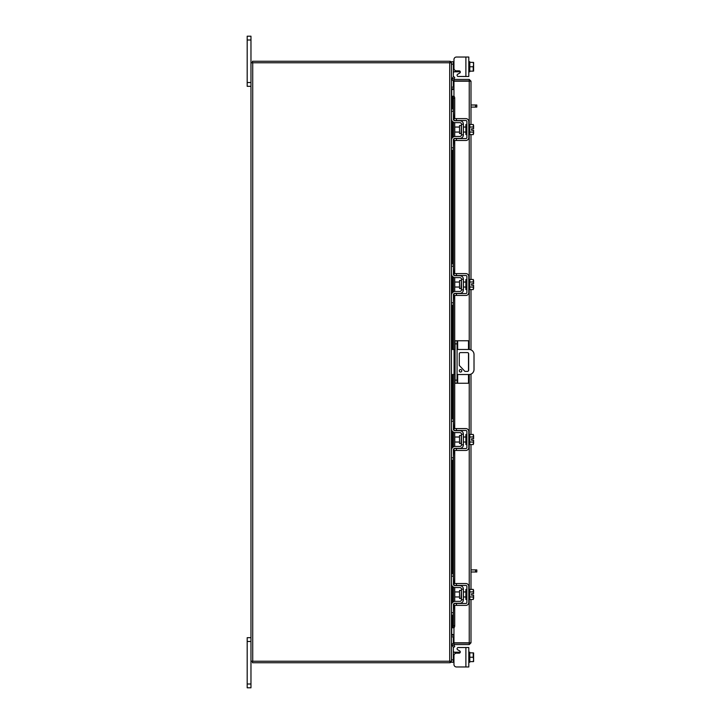<?xml version="1.0" encoding="UTF-8"?>
<svg xmlns="http://www.w3.org/2000/svg" width="724" height="724" viewBox="0 0 724 724"><rect width="100%" height="100%" fill="white"/><g stroke="black" fill="none" stroke-linecap="round" stroke-linejoin="round"><path stroke-width="1.09" d="M461.785 370.779A1.249 1.249 0 0 0 460.536 369.53A1.249 1.249 0 0 0 459.278 370.779A1.249 1.249 0 0 0 460.536 372.036A1.249 1.249 0 0 0 461.785 370.779M457.07 374.534L468.998 374.534A5.014 5.014 0 0 0 474.012 369.521L474.012 354.479A5.014 5.014 0 0 0 468.998 349.466L457.07 349.466M455.061 349.466L454.057 349.466L454.057 374.534L455.061 374.534M451.45 349.466L454.057 349.466M454.057 374.534L451.45 374.534M464.926 371.403L459.297 365.448L459.297 353.837A1.24 1.24 0 0 1 460.536 352.597L467.433 352.597A1.24 1.24 0 0 1 468.672 353.837L468.672 370.163A1.24 1.24 0 0 1 467.433 371.403L464.926 371.403M457.668 374.534L457.668 383.249L455.061 383.249L455.061 340.751L468.491 340.751L468.491 349.466M457.07 340.751L457.07 383.249M457.668 383.249L468.491 383.249L468.491 374.534M468.491 353.194L468.491 370.806M461.079 590.449L459.532 590.449L459.532 598.449L461.079 598.449L461.478 590.051M451.45 576.204L451.45 573.797L453.36 573.797L453.36 576.204L451.45 576.204L451.45 583.825A3.71 3.71 0 0 0 455.161 587.535L459.876 587.535A1.602 1.602 0 0 1 461.478 589.137L461.478 599.762A1.602 1.602 0 0 1 459.876 601.363L455.161 601.363A3.71 3.71 0 0 0 451.45 605.074L451.45 612.694L453.36 612.694L453.36 615.101L451.45 615.101L451.45 612.694M454.337 603.472A1.801 1.801 0 0 1 455.161 603.273L459.876 603.273A3.511 3.511 0 0 0 463.387 599.762L463.387 589.137A3.511 3.511 0 0 0 459.876 585.625L455.161 585.625A1.801 1.801 0 0 1 454.337 585.426M453.957 585.173A1.801 1.801 0 0 1 453.36 583.825L453.821 585.028L453.36 576.204M453.821 603.87L453.36 612.694M453.36 605.074A1.801 1.801 0 0 1 453.957 603.735M463.387 589.137L461.478 589.137M461.478 599.762L463.387 599.762M451.658 585.028L451.45 583.825L451.658 585.028M468.799 599.463L469.795 599.463L469.795 589.436L468.799 589.436M466.889 599.463L465.885 599.463L465.885 589.436L466.889 589.436M459.532 591.942L454.762 591.942L454.762 596.956L459.532 596.956M469.795 596.983L473.224 596.983L469.795 596.983M469.795 591.915L473.224 591.915L469.795 591.924M473.605 598.133L473.605 595.2L473.224 599.517L469.795 599.517M473.605 595.2L471.586 595.2L471.586 593.698L473.577 593.698L473.224 589.39L469.795 589.39M473.605 590.54L473.342 589.617M473.224 599.517L473.605 598.359M473.577 593.698L473.605 590.766M456.464 605.382L453.957 605.382L453.957 603.472L456.464 603.472L456.464 605.382L465.885 605.382A2.905 2.905 0 0 0 468.799 602.468L468.799 586.431A2.905 2.905 0 0 0 465.885 583.526L456.464 583.526L456.464 585.426L465.885 585.426A1.005 1.005 0 0 1 466.889 586.431L466.889 602.468A1.005 1.005 0 0 1 465.885 603.472L456.464 603.472M456.464 585.426L453.957 585.426L453.957 583.526L456.464 583.526M453.821 652.224L453.36 651.021L453.559 652.161L453.36 651.021L453.821 652.224L453.36 651.021L453.821 652.224L455.161 652.224L455.161 653.537M458.283 647.518L468.799 647.518L468.799 666.967L465.885 666.967L465.885 647.518L458.283 647.518A1.204 1.204 0 0 0 457.686 649.763L459.695 650.921A1.204 1.204 0 0 1 459.097 653.166L456.464 653.166A2.507 2.507 0 0 0 453.957 655.673L453.957 664.46L453.957 662.252L453.957 664.46L453.957 662.252L451.45 662.252L451.45 62.762L250.966 62.762L250.966 687.8L247.192 687.8L247.192 683.99L250.966 683.99M456.464 666.967L465.885 666.967L456.464 666.967A2.507 2.507 0 0 1 453.957 664.46L453.957 662.252L453.957 664.46M460.301 651.962A1.204 1.204 0 0 1 460.274 652.224A1.204 1.204 0 0 0 460.301 651.962A1.204 1.204 0 0 1 460.274 652.224A1.204 1.204 0 0 0 459.695 650.921A1.204 1.204 0 0 1 460.274 652.224L455.161 652.224M451.459 636.867L453.36 636.867L453.36 643.184M453.36 647.31L453.36 662.252M469.795 662.252L468.799 662.252L469.795 662.252L469.795 652.224L468.799 652.224M469.795 657.238L469.795 661.618L473.224 661.618L473.605 659.627L473.224 657.238L469.795 657.238L469.795 652.858L473.224 652.849L469.795 652.858M473.224 661.618L469.795 661.627M473.224 652.849L473.224 657.238M473.605 661.564L473.605 659.627M473.605 659.229L473.605 655.247M473.605 654.849L473.605 652.912M469.795 71.776L468.799 71.776L469.795 71.776L469.795 62.382L469.795 71.151L473.224 71.142L469.795 71.151M455.161 70.463L455.161 71.776L460.274 71.776A1.204 1.204 0 0 1 460.301 72.038A1.204 1.204 0 0 0 459.097 70.834L456.464 70.834A2.507 2.507 0 0 1 453.957 68.328L453.957 59.54A2.507 2.507 0 0 1 456.464 57.033L465.885 57.033L456.464 57.033A2.507 2.507 0 0 0 453.957 59.54L453.957 61.748L453.957 59.54L453.957 61.748L453.36 61.748L453.36 76.69M459.695 73.079A1.204 1.204 0 0 0 460.301 72.038A1.204 1.204 0 0 1 459.695 73.079L457.686 74.237A1.204 1.204 0 0 0 458.283 76.482L465.885 76.482L458.283 76.482L465.885 76.482L465.885 57.033L468.799 57.033L468.799 76.482L465.885 76.482M453.559 71.839L455.161 71.776L453.821 71.776L453.36 72.979M453.36 80.817L453.36 87.133L451.459 87.133M451.45 63.024L451.45 61.748L453.957 61.748L453.957 59.54L453.957 61.748M469.795 61.748L468.799 61.748L469.795 61.748L469.795 62.382L473.224 62.382L473.605 64.373L473.224 66.762L469.795 66.762M473.224 71.151L473.224 66.762M473.605 64.373L473.605 62.436M473.605 68.753L473.605 64.771M473.605 71.088L473.605 69.151M453.957 80.925L453.957 79.423L469.243 79.423L469.243 80.925L453.957 80.925A1.756 1.756 0 0 1 452.419 78.319L453.423 76.581L454.717 77.332L453.957 79.423M470.998 599.517L470.998 642.812L453.957 642.794L453.957 627.699M453.957 96.301L453.957 81.206L470.998 81.188L470.998 124.483M470.998 134.61L470.998 279.464M470.998 289.591L470.998 349.891M470.998 374.109L470.998 434.445M470.998 444.572L470.998 589.39M469.505 642.812L470.998 642.812L469.243 644.577L469.243 599.463M469.243 124.537L469.243 81.206L470.998 81.188L469.243 79.423M469.243 644.577L453.957 644.577L454.717 646.668L453.423 647.419L452.419 645.681L453.722 644.93M469.243 643.075L453.957 643.075L453.957 644.577M452.201 108.899L452.201 96.247L453.731 96.247A2.009 1.005 90 0 1 454.717 98.247L453.423 98.247A2.009 1.005 -90 0 0 452.437 96.247L452.419 96.247M453.423 625.753L454.717 625.753A2.009 1.005 90 0 1 453.731 627.753L452.437 627.753A2.009 1.005 -90 0 0 453.423 625.753L453.423 604.603M453.722 627.753L452.419 627.753M453.423 601.807L453.423 587.101M453.423 584.295L453.423 449.667M453.423 446.862L453.423 432.156M453.423 429.35L453.423 374.534M453.423 349.466L453.423 294.686M453.423 291.881L453.423 277.174M453.423 274.369L453.423 139.705M453.423 136.899L453.423 122.193M453.423 119.397L453.423 98.247M454.717 625.753L454.717 605.382M454.717 601.391L454.717 587.508M454.717 583.526L454.717 450.437M454.717 446.455L454.717 432.563M454.717 428.581L454.717 374.534M454.717 349.466L454.717 295.455M454.717 291.473L454.717 277.582M454.717 273.6L454.717 140.474M454.717 136.492L454.717 122.609M454.717 118.618L454.717 98.247M453.731 79.034L452.419 78.319M453.957 643.075A1.756 1.756 0 0 0 452.419 645.681M453.957 634.541L451.713 634.541L451.713 615.101M451.713 108.899L451.713 89.459L453.957 89.459M250.966 661.238L449.695 661.238L449.695 62.762M451.45 661.238L449.695 661.238M453.957 87.332L451.45 87.07M453.957 88.826L451.713 88.826A1.756 1.756 0 0 1 451.45 88.808M449.957 62.762L449.957 61.259L252.459 61.259L252.459 62.762M451.432 62.762A1.756 1.756 0 0 0 449.957 61.278M451.45 635.192A1.756 1.756 0 0 1 451.713 635.174L453.957 635.174M451.45 636.93L453.957 636.668M449.957 661.238L449.957 662.741L252.459 662.741L252.459 661.238M449.957 662.722A1.756 1.756 0 0 0 451.432 661.238M461.079 125.551L459.532 125.551L459.532 133.551L461.079 133.551L461.478 125.152M451.45 111.306L451.45 108.899L453.36 108.899L453.36 111.306L451.45 111.306L451.45 118.926A3.71 3.71 0 0 0 455.161 122.637L459.876 122.637A1.602 1.602 0 0 1 461.478 124.238L461.478 134.863A1.602 1.602 0 0 1 459.876 136.465L455.161 136.465A3.71 3.71 0 0 0 451.45 140.175L451.45 147.796L453.36 147.796L453.36 150.203L451.45 150.203L451.45 147.796M454.337 138.574A1.801 1.801 0 0 1 455.161 138.375L459.876 138.375A3.511 3.511 0 0 0 463.387 134.863L463.387 124.238A3.511 3.511 0 0 0 459.876 120.727L455.161 120.727A1.801 1.801 0 0 1 454.337 120.528M453.957 120.265A1.801 1.801 0 0 1 453.36 118.926L453.821 120.13L453.36 111.306M453.821 138.972L453.36 147.796M453.36 140.175A1.801 1.801 0 0 1 453.957 138.827M463.387 124.238L461.478 124.238M461.478 134.863L463.387 134.863M451.658 120.13L451.45 118.926L451.658 120.13M468.799 134.564L469.795 134.564L469.795 124.537L468.799 124.537M466.889 134.564L465.885 134.564L465.885 124.537L466.889 124.537M459.532 127.044L454.762 127.044L454.762 132.058L459.532 132.058M469.795 132.076L473.224 132.076L469.795 132.085M469.795 127.017L473.224 127.017L469.795 127.017M473.605 133.234L473.605 130.302L473.224 134.61L469.795 134.61M473.605 130.302L471.586 130.302L471.586 128.8L473.577 128.8L473.224 124.483L469.795 124.483M473.605 125.641L473.342 124.709M473.224 134.61L473.605 133.46M473.577 128.8L473.605 125.867M456.464 140.474L453.957 140.474L453.957 138.574L456.464 138.574L456.464 140.474L465.885 140.474A2.905 2.905 0 0 0 468.799 137.569L468.799 121.532A2.905 2.905 0 0 0 465.885 118.618L456.464 118.618L456.464 120.528L465.885 120.528A1.005 1.005 0 0 1 466.889 121.532L466.889 137.569A1.005 1.005 0 0 1 465.885 138.574L456.464 138.574M456.464 120.528L453.957 120.528L453.957 118.618L456.464 118.618M470.998 569.897L476.808 569.897L476.808 571.996L475.55 571.996L475.55 569.897M470.998 571.996L475.55 571.996M470.998 104.998L476.808 104.998L476.808 107.098L475.55 107.098L475.55 104.998M470.998 107.098L475.55 107.098M250.966 641.482L247.192 641.482L247.192 637.681L250.966 637.681M247.192 641.482L247.192 683.99M250.966 40.01L247.192 40.01L247.192 36.2L250.966 36.2L250.966 62.762M250.966 86.319L247.192 86.319L247.192 82.518L250.966 82.518M247.192 40.01L247.192 82.518M468.799 647.518L468.799 650.025M468.799 664.098L468.799 666.967M451.45 61.748L453.36 61.748M465.885 57.033L468.799 57.033L468.799 59.902M468.799 73.975L468.799 76.482M461.079 280.532L459.532 280.532L459.532 288.532L461.079 288.532L461.478 280.125M451.45 266.287L451.45 263.88L453.36 263.88L453.36 266.287L451.45 266.287L451.45 273.907A3.71 3.71 0 0 0 455.161 277.609L459.876 277.609A1.602 1.602 0 0 1 461.478 279.22L461.478 289.844A1.602 1.602 0 0 1 459.876 291.446L455.161 291.446A3.71 3.71 0 0 0 451.45 295.157L451.45 302.777L453.36 302.777L453.36 305.184L451.45 305.184L451.45 302.777M454.337 293.555A1.801 1.801 0 0 1 455.161 293.356L459.876 293.356A3.511 3.511 0 0 0 463.387 289.844L463.387 279.22A3.511 3.511 0 0 0 459.876 275.708L455.161 275.708A1.801 1.801 0 0 1 454.337 275.509M453.957 275.247A1.801 1.801 0 0 1 453.36 273.907L453.821 275.111L453.36 266.287M453.821 293.953L453.36 302.777M453.36 295.157A1.801 1.801 0 0 1 453.957 293.808M463.387 279.22L461.478 279.22M461.478 289.844L463.387 289.844M451.658 275.111L451.45 273.907L451.658 275.111M468.799 289.546L469.795 289.546L469.795 279.518L468.799 279.518M466.889 289.546L465.885 289.546L465.885 279.518L466.889 279.518M459.532 282.025L454.762 282.025L454.762 287.039L459.532 287.039M469.795 287.057L473.224 287.057L469.795 287.066M469.795 281.998L473.224 281.998L469.795 281.998M473.605 288.215L473.605 285.283L473.224 289.591L469.795 289.591M473.577 285.283L471.586 285.283L471.586 283.781L473.577 283.781L473.224 279.464L469.795 279.464M473.605 280.613L473.342 279.69M473.224 289.591L473.605 288.442M473.605 283.781L473.605 280.849M456.464 295.455L453.957 295.455L453.957 293.555L456.464 293.555L456.464 295.455L465.885 295.455A2.905 2.905 0 0 0 468.799 292.55L468.799 276.514A2.905 2.905 0 0 0 465.885 273.6L456.464 273.6L456.464 275.509L465.885 275.509A1.005 1.005 0 0 1 466.889 276.514L466.889 292.55A1.005 1.005 0 0 1 465.885 293.555L456.464 293.555M456.464 275.509L453.957 275.509L453.957 273.6L456.464 273.6M461.079 435.513L459.532 435.513L459.532 443.513L461.079 443.513L461.478 435.106M451.45 421.268L451.45 418.861L453.36 418.861L453.36 421.268L451.45 421.268L451.45 428.889A3.71 3.71 0 0 0 455.161 432.59L459.876 432.59A1.602 1.602 0 0 1 461.478 434.201L461.478 444.826A1.602 1.602 0 0 1 459.876 446.427L455.161 446.427A3.71 3.71 0 0 0 451.45 450.138L451.45 457.758L453.36 457.758L453.36 460.165L451.45 460.165L451.45 457.758M454.337 448.536A1.801 1.801 0 0 1 455.161 448.328L459.876 448.328A3.511 3.511 0 0 0 463.387 444.826L463.387 434.201A3.511 3.511 0 0 0 459.876 430.69L455.161 430.69A1.801 1.801 0 0 1 454.337 430.49M453.957 430.228A1.801 1.801 0 0 1 453.36 428.889L453.821 430.083L453.36 421.268M453.821 448.934L453.36 457.758M453.36 450.138A1.801 1.801 0 0 1 453.957 448.789M463.387 434.201L461.478 434.201M461.478 444.826L463.387 444.826M451.658 430.083L451.45 428.889L451.658 430.083M468.799 444.527L469.795 444.527L469.795 434.5L468.799 434.5M466.889 444.527L465.885 444.527L465.885 434.5L466.889 434.5M459.532 437.006L454.762 437.006L454.762 442.02L459.532 442.02M469.795 442.038L473.224 442.038L469.795 442.047M469.795 436.979L473.224 436.979L469.795 436.979M473.605 443.197L473.605 440.264L473.224 444.572L469.795 444.572M473.577 440.264L471.586 440.264L471.586 438.762L473.577 438.762L473.224 434.445L469.795 434.445M473.605 435.595L473.342 434.672M473.224 444.572L473.605 443.423M473.605 438.762L473.605 435.83M456.464 450.437L453.957 450.437L453.957 448.536L456.464 448.536L456.464 450.437L465.885 450.437A2.905 2.905 0 0 0 468.799 447.532L468.799 431.495A2.905 2.905 0 0 0 465.885 428.581L456.464 428.581L456.464 430.49L465.885 430.49A1.005 1.005 0 0 1 466.889 431.495L466.889 447.532A1.005 1.005 0 0 1 465.885 448.536L456.464 448.536M456.464 430.49L453.957 430.49L453.957 428.581L456.464 428.581M471.586 440.264L471.586 438.762M471.586 285.283L471.586 283.781M455.061 380.127L457.07 380.127M457.07 343.873L455.061 343.873M457.668 340.751L457.668 349.466M451.45 659.845L453.36 659.845M459.876 652.885L459.876 652.224M453.36 64.155L451.45 64.155M459.876 71.776L459.876 71.115M469.243 589.436L469.243 444.527M469.243 434.5L469.243 374.525M469.243 349.475L469.243 289.546M469.243 279.518L469.243 134.564M452.437 627.753L452.437 615.101M452.437 602.558L452.437 586.34M452.437 573.797L452.437 460.165M452.437 447.622L452.437 431.395M452.437 418.861L452.437 374.534M452.437 349.466L452.437 305.184M452.437 292.641L452.437 276.423M452.437 263.88L452.437 150.203M452.437 137.66L452.437 121.442M452.437 108.899L452.437 96.247M451.713 603.707L451.713 585.191M451.713 573.797L451.713 460.165M451.713 448.771L451.713 430.246M451.713 418.861L451.713 374.534M451.713 349.466L451.713 305.184M451.713 293.79L451.713 275.274M451.713 263.88L451.713 150.203M451.713 138.809L451.713 120.293M252.721 661.238L252.721 62.762M463.387 591.942L465.885 591.942M463.387 596.956L465.885 596.956M452.201 121.152L452.201 137.94M452.201 150.203L452.201 263.88M452.201 276.134L452.201 292.921M452.201 305.184L452.201 349.466M452.201 374.534L452.201 418.861M452.201 431.115L452.201 447.903M452.201 460.165L452.201 573.797M452.201 586.06L452.201 602.848M452.201 615.101L452.201 627.753M463.387 127.044L465.885 127.044M463.387 132.058L465.885 132.058M463.387 282.025L465.885 282.025M463.387 287.039L465.885 287.039M463.387 437.006L465.885 437.006M463.387 442.02L465.885 442.02"/></g></svg>
